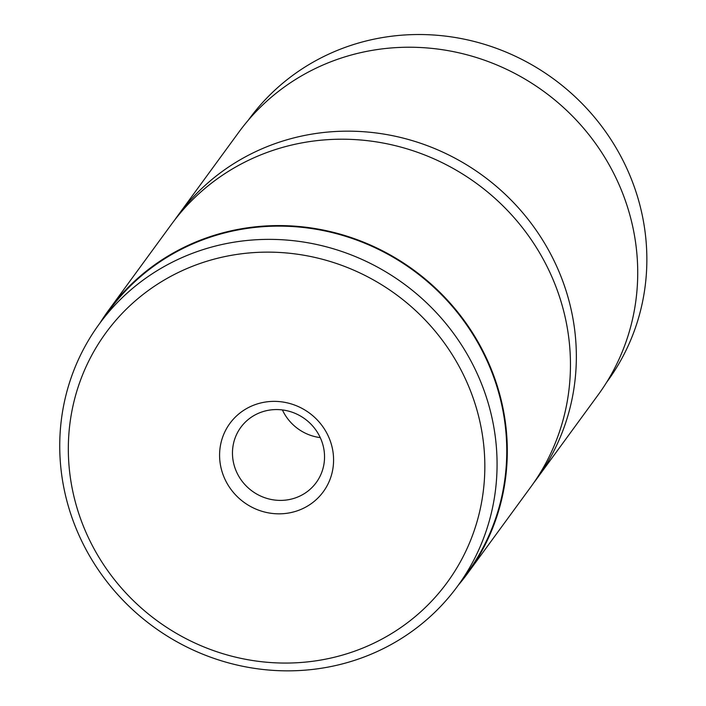 <?xml version="1.0" encoding="UTF-8"?>
<svg xmlns="http://www.w3.org/2000/svg" width="706" height="706" viewBox="0 0 706 706"><rect width="100%" height="100%" fill="white"/><g stroke="black" fill="none" stroke-linecap="round" stroke-linejoin="round"><path stroke-width="1.06" d="M481.395 429.01A211.421 202.207 -143.8 0 0 238.875 254.134A211.421 202.207 -143.8 0 0 71.765 486.196A211.421 202.207 -143.8 0 0 314.294 661.063A211.421 202.207 -143.8 0 0 481.395 429.01M63.346 485.137A221.993 212.321 36.2 0 1 99.211 324.08A221.993 212.321 36.2 0 1 324.866 246.429A221.993 212.321 36.2 0 1 493.459 425.083A221.993 212.321 36.2 0 1 457.603 586.139A221.993 212.321 36.2 0 1 231.947 663.79A221.993 212.321 36.2 0 1 63.346 485.137M332.641 449.775A57.866 55.342 36.2 0 1 286.901 513.288A57.866 55.342 36.2 0 1 220.528 465.43A57.866 55.342 36.2 0 1 266.259 401.917A57.866 55.342 36.2 0 1 332.641 449.775M233.227 461.3A46.737 44.699 -143.8 0 0 268.721 498.913A46.737 44.699 -143.8 0 0 316.226 482.569A46.737 44.699 -143.8 0 0 323.78 448.654A46.737 44.699 -143.8 0 0 288.286 411.051A46.737 44.699 -143.8 0 0 240.772 427.395A46.737 44.699 -143.8 0 0 233.227 461.3M282.4 409.93A46.737 44.699 -143.8 0 0 320.25 437.605M99.211 324.08L108.892 310.834A221.993 212.321 36.2 0 1 334.556 233.183A221.993 212.321 36.2 0 1 503.149 411.836A221.993 212.321 36.2 0 1 467.293 572.893L457.603 586.139M467.734 573.219L530.894 486.849A222.549 212.85 -143.8 0 0 566.839 325.395A222.549 212.85 -143.8 0 0 397.822 146.292A222.549 212.85 -143.8 0 0 171.593 224.137L108.442 310.508A222.549 212.85 36.2 0 1 334.67 232.662A222.549 212.85 36.2 0 1 503.687 411.766A222.549 212.85 36.2 0 1 467.734 573.219A222.549 212.85 36.2 0 1 458.415 585.036M100.014 322.977A222.549 212.85 36.2 0 1 108.442 310.508M248.185 120.338L248.997 119.226A221.993 212.321 36.2 0 1 437.482 35.3A221.993 212.321 36.2 0 1 624.228 162.971A221.993 212.321 36.2 0 1 607.389 381.293L606.586 382.396M174.594 220.14A222.549 212.85 36.2 0 1 177.488 216.08A222.549 212.85 36.2 0 1 366.449 131.943A222.549 212.85 36.2 0 1 553.663 259.932A222.549 212.85 36.2 0 1 536.781 478.8A222.549 212.85 36.2 0 1 533.789 482.789M177.488 216.08L238.857 132.146A222.549 212.85 36.2 0 1 427.818 48.008A222.549 212.85 36.2 0 1 615.032 175.997A222.549 212.85 36.2 0 1 598.158 394.866L536.781 478.8"/></g></svg>
